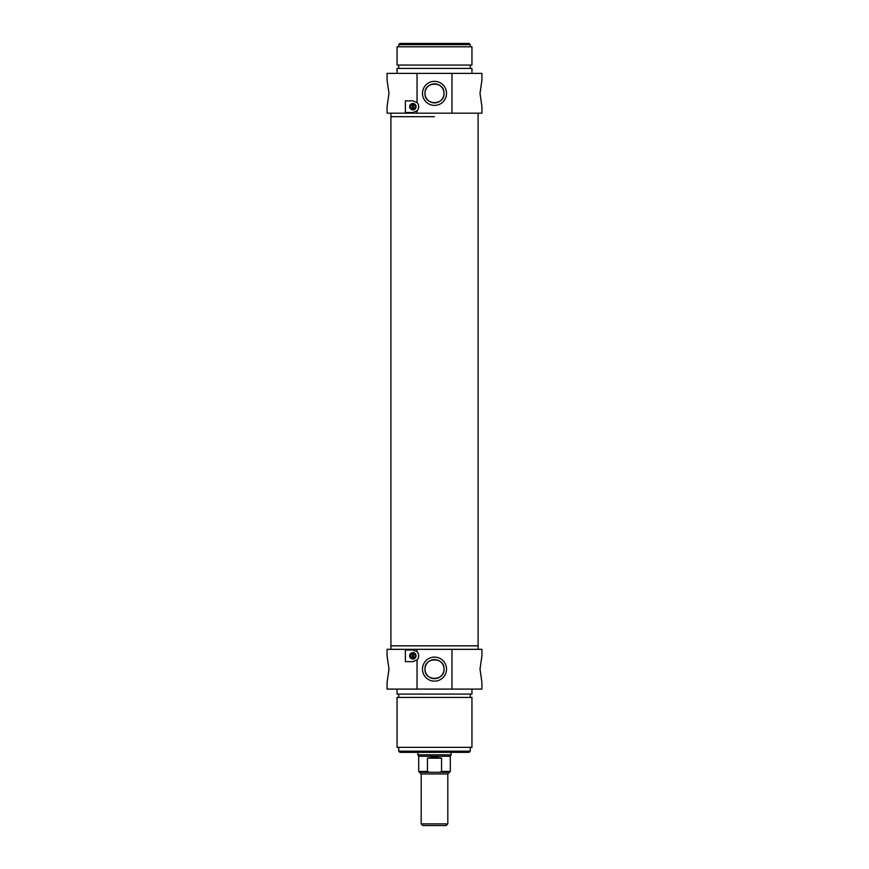 <?xml version="1.0" encoding="UTF-8"?>
<svg xmlns="http://www.w3.org/2000/svg" width="869" height="869" viewBox="0 0 869 869"><rect width="100%" height="100%" fill="white"/><g stroke="black" fill="none" stroke-linecap="round" stroke-linejoin="round"><path stroke-width="1.3" d="M444.026 93.374C444.624 105.649 424.376 105.649 424.974 93.374C424.376 81.089 444.624 81.089 444.026 93.374M424.974 93.374A9.526 9.526 0 0 1 439.258 85.129A9.526 9.526 0 0 1 439.258 101.619A9.526 9.526 0 0 1 424.974 93.374M422.486 93.374A12.014 12.014 0 0 0 440.507 103.78A12.014 12.014 0 0 0 440.507 82.968A12.014 12.014 0 0 0 422.486 93.374M417.044 102.629A5.822 5.822 0 0 1 417.044 110.743L412.873 112.503L405.388 112.503L405.388 100.858L412.873 100.858L417.044 102.629L417.044 73.398L387.074 73.398L387.074 80.057L388.986 93.374L387.074 106.681L387.074 113.176L417.044 113.176L417.044 110.743M417.044 113.176L481.926 113.176L481.926 106.681L480.014 93.374L481.926 80.057L481.926 73.398L451.956 73.398L451.956 113.176M451.956 73.398L417.044 73.398M409.668 106.681A3.204 3.204 0 0 0 414.47 109.451A3.204 3.204 0 0 0 414.47 103.911A3.204 3.204 0 0 0 409.668 106.681M409.951 106.681A2.911 2.911 0 0 1 414.328 104.161A2.911 2.911 0 0 1 414.328 109.201A2.911 2.911 0 0 1 409.951 106.681M413.448 109.451A2.824 2.824 0 0 1 412.286 109.451L412.286 103.911A2.824 2.824 0 0 1 413.448 103.911L413.448 109.451A2.824 2.824 0 0 0 413.448 103.911M412.286 103.911A2.824 2.824 0 0 0 412.286 109.451M413.448 104.432A2.325 2.325 0 0 1 413.448 108.94M412.286 108.94A2.325 2.325 0 0 1 412.286 104.432M434.5 116.663L390.898 116.663L434.5 116.663M471.943 73.398L471.943 68.412L397.057 68.412L397.057 73.398M434.5 65.077L397.057 65.077L397.057 46.774L471.943 46.774L471.943 65.077L434.5 65.077M470.281 44.612L469.108 43.45L399.892 43.45L398.719 44.612L470.281 44.612L470.281 46.774M434.5 823.888L421.183 823.888L422.855 825.55L446.145 825.55L447.817 823.888L434.5 823.888M447.817 823.888L447.817 773.964L421.183 773.964L419.521 772.302L429.579 772.302L427.439 771.466L427.439 758.159L441.561 758.159L441.561 771.466L439.421 772.302L429.579 772.302M439.421 772.302L449.479 772.302L447.817 773.964M427.439 758.159L434.5 757.192L441.561 758.159M441.561 771.466L450.305 771.466L450.305 756.269L418.695 756.269L418.695 771.466L419.521 772.302M451.141 752.337L451.141 754.824L417.859 754.824L417.859 752.337M424.974 669.13C424.376 681.415 444.624 681.415 444.026 669.13C444.624 656.845 424.376 656.845 424.974 669.13M444.026 669.13A9.526 9.526 0 0 1 429.742 677.375A9.526 9.526 0 0 1 429.742 660.885A9.526 9.526 0 0 1 444.026 669.13M446.514 669.13A12.014 12.014 0 0 0 428.493 658.724A12.014 12.014 0 0 0 428.493 679.536A12.014 12.014 0 0 0 446.514 669.13M417.044 651.761A5.822 5.822 0 0 1 417.044 659.875L412.873 661.646L405.388 661.646L405.388 649.99L412.873 649.99L417.044 651.761L417.044 649.328L387.074 649.328L387.074 655.813L388.986 669.13L387.074 682.447L387.074 689.095L417.044 689.095L417.044 659.875M417.044 689.095L481.926 689.095L481.926 682.447L480.014 669.13L481.926 655.813L481.926 649.328L451.956 649.328L451.956 689.095M451.956 649.328L417.044 649.328M416.066 655.813A3.204 3.204 0 0 0 411.265 653.043A3.204 3.204 0 0 0 411.265 658.593A3.204 3.204 0 0 0 416.066 655.813M415.784 655.813A2.911 2.911 0 0 1 411.406 658.344A2.911 2.911 0 0 1 411.406 653.292A2.911 2.911 0 0 1 415.784 655.813M413.448 658.583A2.824 2.824 0 0 1 412.286 658.583L412.286 653.053A2.824 2.824 0 0 1 413.448 653.053L413.448 658.583A2.824 2.824 0 0 0 413.448 653.053M412.286 653.053A2.824 2.824 0 0 0 412.286 658.583M413.448 653.564A2.325 2.325 0 0 1 413.448 658.072M412.286 658.072A2.325 2.325 0 0 1 412.286 653.564M390.898 649.328L390.898 645.83L478.102 645.83L478.102 113.176M397.057 689.095L397.057 694.092L471.943 694.092L471.943 689.095M434.5 697.416L471.943 697.416L471.943 747.34L397.057 747.34L397.057 697.416L434.5 697.416M398.719 751.164L399.892 752.337L469.108 752.337L470.281 751.164L398.719 751.164L398.719 747.34M390.898 113.176L390.898 645.83L478.102 645.83L478.102 649.328M427.439 771.466L418.695 771.466M398.719 65.077L398.719 68.412M470.281 65.077L470.281 68.412M398.719 44.612L398.719 46.774M421.183 773.964L421.183 823.888M450.305 771.466L449.479 772.302M450.305 756.269L451.141 754.824M418.695 756.269L417.859 754.824M470.281 697.416L470.281 694.092M398.719 697.416L398.719 694.092M470.281 751.164L470.281 747.34"/></g></svg>
